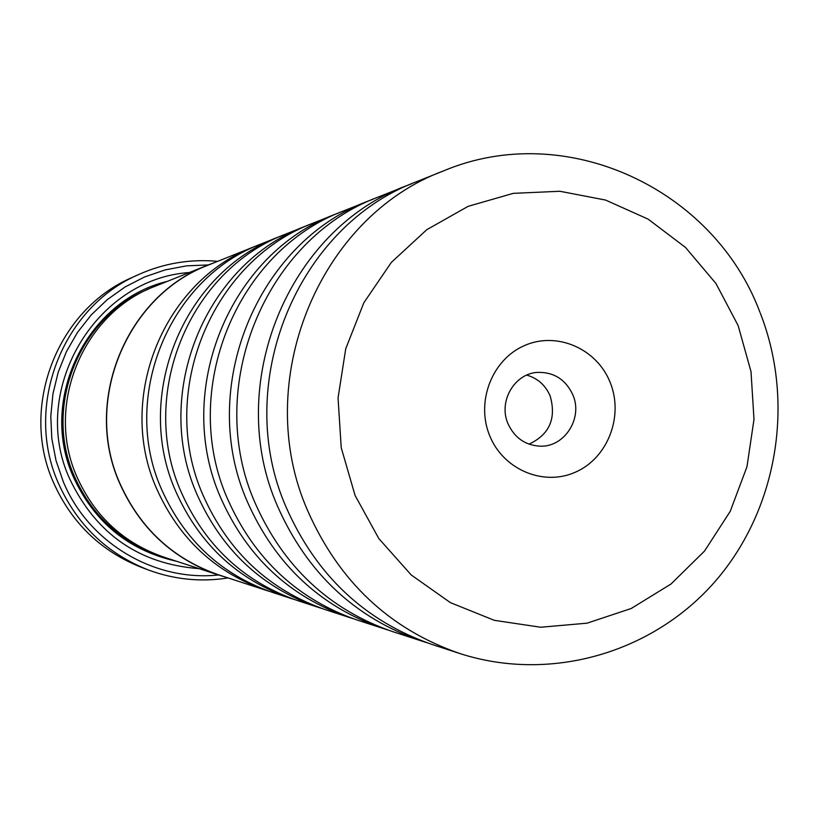 <?xml version="1.0" encoding="UTF-8"?>
<svg xmlns="http://www.w3.org/2000/svg" width="819" height="819" viewBox="0 0 819 819"><rect width="100%" height="100%" fill="white"/><g stroke="black" fill="none" stroke-linecap="round" stroke-linejoin="round"><path stroke-width="1.23" d="M282.463 235.442L261.189 243.929C169.267 278.05 120.158 396.928 161.558 489.363C184.347 540.294 221.365 574.662 272.635 592.465L294.41 599.528M309.48 224.631L285.882 234.039C189.394 269.83 137.756 394.983 181.275 492.27C205.221 545.884 244.103 582.033 297.911 600.716L322.072 608.548M339.609 212.571L313.278 223.065C211.752 260.698 157.32 392.813 203.184 495.515C228.419 552.088 269.349 590.202 325.972 609.868L352.928 618.611M373.423 199.037L343.857 210.821C236.742 250.481 179.187 390.397 227.662 499.129C254.33 559.029 297.543 599.344 357.289 620.085L387.561 629.893M411.64 183.753L378.204 197.062C264.854 238.984 203.808 387.663 255.2 503.204C283.476 566.83 329.228 609.612 392.465 631.562L426.699 642.649M417.066 181.49C296.713 225.952 231.716 384.582 286.404 507.811C316.492 575.665 365.12 621.242 432.258 644.543L459.52 653.429C389.711 629.207 339.138 581.725 307.801 510.974C250.86 382.463 318.571 217.015 443.683 170.833L417.066 181.49M199.109 568.642C139.281 564.066 96.14 534.131 69.687 478.849C29.003 390.827 95.219 278.706 189.384 272.522M176.474 561.25C128.655 550.429 94.298 522.327 73.393 476.945C38.196 399.692 86.579 300.44 167.291 281.378M208.302 264.936L186.599 265.858L165.203 269.881L144.543 276.976L125.061 286.978L107.146 299.734L91.185 314.967L77.508 332.391L66.431 351.638L58.169 372.317L52.918 394.011L50.788 416.247L51.822 438.574L56.009 460.524L63.247 481.623C88.452 542.833 154.556 581.899 218.478 574.969M228.102 577.938C200.972 582.227 174.406 579.576 148.413 569.983C106.951 553.613 76.976 524.744 58.456 483.353C23.731 406.163 62.387 306.992 138.718 274.508C164.025 263.227 190.356 258.845 217.711 261.343M138.718 274.508L132.299 277.416C57.31 309.336 19.359 406.674 53.46 482.452C71.642 523.075 101.095 551.422 141.82 567.506L148.413 569.983M225.778 577.18L218.898 575.102C173.055 559.162 139.977 528.552 119.666 483.251C82.729 401.064 126.484 295.383 208.712 264.772L215.438 262.254M218.898 575.102L163.923 557.145C123.72 543.171 94.738 516.431 76.976 476.934C44.676 405.282 82.903 313.186 155.037 286.292L208.712 264.772M489.721 435.749C503.398 469.891 543.959 486.701 575.88 471.969C608.005 457.729 623.904 415.878 610.135 382.36C596.836 348.628 556.889 331.193 524.59 345.526C492.086 359.357 475.573 401.832 489.721 435.749M507.975 423.638C514.455 437.725 525.122 445.239 539.967 446.171C564.496 447.45 583.22 418.12 572.87 394.881C565.683 379.504 553.91 372 537.551 372.379C514.445 373.464 498.157 401.545 507.975 423.638M529.013 444.154C549.477 434.561 556.531 418.509 550.173 396.017C545.495 385.227 537.684 378.255 526.74 375.112M258.098 245.198L255.006 246.396C164.23 280.108 115.755 397.42 156.624 488.626C179.115 538.892 215.673 572.819 266.298 590.397L269.461 591.4M279.044 236.773C183.814 272.113 132.883 395.526 175.809 491.461C199.437 544.338 237.807 579.985 290.909 598.433M305.671 226.105C205.549 263.227 151.884 393.417 197.103 494.615C221.98 550.368 262.336 587.94 318.181 607.329M335.35 214.22C229.791 253.327 173.106 391.062 220.854 498.126C247.123 557.094 289.701 596.805 348.577 617.239M368.622 200.89C257.012 242.189 196.939 388.431 247.512 502.067C275.348 564.649 320.393 606.746 382.657 628.357M406.204 185.841C287.807 229.596 223.904 385.442 277.672 506.521C307.258 573.187 355.077 617.987 421.14 640.908M266.298 590.397L219.001 574.969C173.178 559.06 140.121 528.46 119.809 483.19C82.903 401.064 126.648 295.454 208.825 264.895L255.006 246.396M157.125 554.729C118.95 540.397 91.4 514.312 74.457 476.484C43.1 406.777 78.921 317.229 148.403 289.148M738.144 325.593L715.98 283.528L685.503 247.44L648.116 219.134L605.569 200.061L559.868 191.267L513.278 193.345L468.13 206.337L426.76 229.709L391.359 262.387L363.851 302.743L345.741 348.73L338.052 397.921L341.226 447.717L355.088 495.454L378.849 538.615L411.22 574.958L450.409 602.641L494.338 620.331L540.683 627.241L587.09 623.177L631.244 608.476L671.017 584.008L704.524 551.074L730.231 511.332L746.969 466.738L753.992 419.42L751.013 371.621L738.144 325.593M759.899 312.172C713.81 188.718 565.786 119.42 443.683 170.833M760.278 313.114C795.198 402.221 777.681 509.008 715.601 580.917C653.49 652.682 550.675 683.036 459.52 653.429"/></g></svg>
